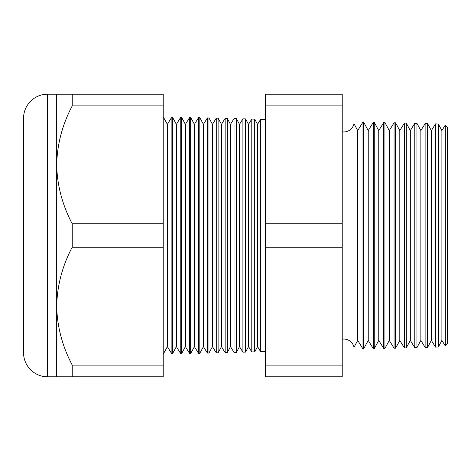 <?xml version="1.0" encoding="UTF-8"?>
<svg xmlns="http://www.w3.org/2000/svg" width="471" height="471" viewBox="0 0 471 471"><rect width="100%" height="100%" fill="white"/><g stroke="black" fill="none" stroke-linecap="round" stroke-linejoin="round"><path stroke-width="0.71" d="M445.307 345.979L445.307 125.021L447.45 127.282L447.45 343.718L445.307 345.979L441.898 340.409L441.898 130.591L438.295 123.95L438.295 347.05L435.487 347.121L431.377 340.409L431.377 130.591L427.621 123.673L427.621 347.327L425.13 347.392L420.85 340.409L420.85 130.591L416.947 123.39L416.947 347.61L414.774 347.663L410.329 340.409L410.329 130.591L406.273 123.114L406.273 347.886L404.418 347.934L399.808 340.409L399.808 130.591L395.599 122.831L395.599 348.169L394.062 348.204L389.287 340.409L389.287 130.591L384.925 122.554L384.925 348.446L383.706 348.481L378.761 340.409L378.761 130.591L374.251 122.272L374.251 348.728L373.35 348.752L368.24 340.409L368.24 130.591L363.577 121.995L363.577 349.005L362.994 349.023L357.719 340.409L357.719 130.591L353.998 123.738L353.998 347.262A10.521 10.521 0 0 0 342.229 339.149M353.998 123.738A10.521 10.521 0 0 1 342.229 131.851M441.898 130.591L445.307 125.021M441.898 340.409L438.295 347.05M435.487 347.121L435.487 123.879L431.377 130.591M431.377 340.409L427.621 347.327M425.13 347.392L425.13 123.608L420.85 130.591M420.85 340.409L416.947 347.61M414.774 347.663L414.774 123.337L410.329 130.591M410.329 340.409L406.273 347.886M404.418 347.934L404.418 123.066L399.808 130.591M399.808 340.409L395.599 348.169M394.062 348.204L394.062 122.796L389.287 130.591M389.287 340.409L384.925 348.446M383.706 348.481L383.706 122.519L378.761 130.591M378.761 340.409L374.251 348.728M373.35 348.752L373.35 122.248L368.24 130.591M368.24 340.409L363.577 349.005M362.994 349.023L362.994 121.977L357.719 130.591M357.719 340.409L353.998 347.262M257.549 124.373L257.549 346.627L260.657 351.702L260.657 119.298L257.549 124.373L254.711 119.145L254.711 351.855L251.785 351.931L251.785 119.069L248.529 124.373L248.529 346.627L251.785 351.931M257.549 346.627L254.711 351.855M248.529 124.373L245.562 118.904L245.562 352.096L242.906 352.167L242.906 118.833L239.509 124.373L239.509 346.627L242.906 352.167M248.529 346.627L245.562 352.096M239.509 124.373L236.413 118.663L236.413 352.337L234.028 352.396L234.028 118.604L230.49 124.373L230.49 346.627L234.028 352.396M239.509 346.627L236.413 352.337M230.49 124.373L227.263 118.427L227.263 352.573L225.15 352.632L225.15 118.368L221.47 124.373L221.47 346.627L225.15 352.632M230.49 346.627L227.263 352.573M221.47 124.373L218.114 118.186L218.114 352.814L216.277 352.861L216.277 118.139L212.456 124.373L212.456 346.627L216.277 352.861M221.47 346.627L218.114 352.814M212.456 124.373L208.965 117.944L208.965 353.056L207.399 353.097L207.399 117.903L203.437 124.373L203.437 346.627L207.399 353.097M212.456 346.627L208.965 353.056M203.437 124.373L199.816 117.709L199.816 353.291L198.521 353.327L198.521 117.673L194.417 124.373L194.417 346.627L198.521 353.327M203.437 346.627L199.816 353.291M194.417 124.373L190.667 117.467L190.667 353.533L189.648 353.562L189.648 117.438L185.397 124.373L185.397 346.627L189.648 353.562M194.417 346.627L190.667 353.533M185.397 124.373L181.518 117.226L181.518 353.774L180.77 353.792L180.77 117.208L176.378 124.373L176.378 346.627L180.77 353.792M185.397 346.627L181.518 353.774M176.378 124.373L172.368 116.985L172.368 354.015L171.891 354.027L167.358 346.627L163.219 354.251M176.378 346.627L172.368 354.015M172.368 116.985L171.891 116.973L167.358 124.373L167.358 346.627M171.891 116.973L171.891 354.027M167.358 124.373L163.219 116.749M56.691 94.2L163.219 94.2L163.219 105.898L72.234 105.898C62.349 124.574 57.168 144.226 56.691 164.85L56.691 94.2L47.6 94.2A24.05 24.05 0 0 0 23.55 118.25L23.55 352.75A24.05 24.05 0 0 0 47.6 376.8L56.691 376.8L56.691 306.15C57.115 326.55 62.296 346.203 72.234 365.102L72.234 376.8L56.691 376.8M265.291 119.422L260.657 119.298M265.291 351.578L260.657 351.702M163.219 105.898L163.219 223.802L72.234 223.802C62.296 204.903 57.115 185.25 56.691 164.85L56.691 306.15C57.168 285.526 62.349 265.874 72.234 247.198L163.219 247.198L163.219 365.102L72.234 365.102M438.295 123.95L435.487 123.879M181.518 117.226L180.77 117.208M190.667 117.467L189.648 117.438M199.816 117.709L198.521 117.673M208.965 117.944L207.399 117.903M218.114 118.186L216.277 118.139M227.263 118.427L225.15 118.368M236.413 118.663L234.028 118.604M245.562 118.904L242.906 118.833M254.711 119.145L251.785 119.069M363.577 121.995L362.994 121.977M374.251 122.272L373.35 122.248M384.925 122.554L383.706 122.519M395.599 122.831L394.062 122.796M406.273 123.114L404.418 123.066M416.947 123.39L414.774 123.337M427.621 123.673L425.13 123.608M72.234 94.2L72.234 105.898M163.219 365.102L163.219 376.8L72.234 376.8M72.234 223.802L72.234 247.198M163.219 223.802L163.219 247.198M342.229 105.898L342.229 376.8L265.291 376.8L265.291 94.2L342.229 94.2L342.229 105.898L265.291 105.898M342.229 223.802L265.291 223.802M342.229 247.198L265.291 247.198M342.229 365.102L265.291 365.102M47.6 94.2L47.6 376.8"/></g></svg>
